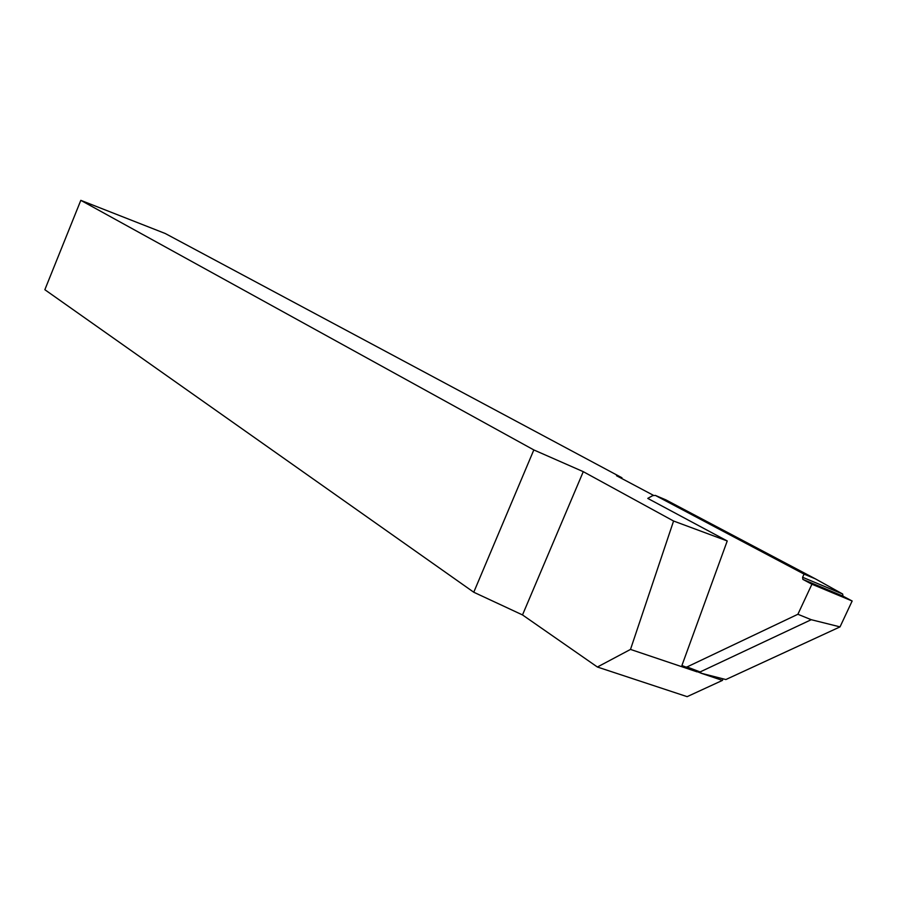 <?xml version="1.0" encoding="UTF-8"?>
<svg xmlns="http://www.w3.org/2000/svg" width="897" height="897" viewBox="0 0 897 897"><rect width="100%" height="100%" fill="white"/><g stroke="black" fill="none" stroke-linecap="round" stroke-linejoin="round"><path stroke-width="1.35" d="M621.666 478.46L621.957 477.765L616.542 475.735L653.408 495.312M597.402 667.02L630.501 649.417L673.58 521.022L583.274 471.665L533.827 449.935L473.762 592.233L522.503 614.927L597.402 667.02L687.136 696.655L722.433 680.397L723.004 678.816M583.274 471.665L522.503 614.927M533.827 449.935L80.808 200.345L44.85 289.709L473.762 592.233M80.808 200.345L165.261 233.512L621.957 477.765M673.58 521.022L727.232 540.958L647.757 498.396L652.646 495.649L655.359 495.413L804.071 574.114L802.591 577.276L802.86 579.384L811.92 584.216L852.15 601.001L840.029 626.88L811.236 619.704L797.893 614.266L811.92 584.216L848.82 599.611L842.945 596.124L813.646 583.891C804.048 579.765 803.477 579.877 811.92 584.216M630.501 649.417L696.005 671.494M701.05 673.198L722.433 680.397M797.893 614.266L687.035 666.942L700.109 671.943L701.331 673.277L681.922 665.496L727.232 540.958M684.792 667.211L687.035 666.942M700.109 671.943L811.236 619.704M701.331 673.277L725.864 679.545L840.029 626.88M852.15 601.001L842.945 596.124L842.664 594.016L815.418 578.868L804.071 574.114M665.933 499.898L815.418 578.868M696.947 671.853L695.31 671.18M666 499.921L655.359 495.413M842.945 596.124L802.86 579.384M842.664 594.016L802.591 577.276M665.955 499.898L655.303 495.391"/></g></svg>
